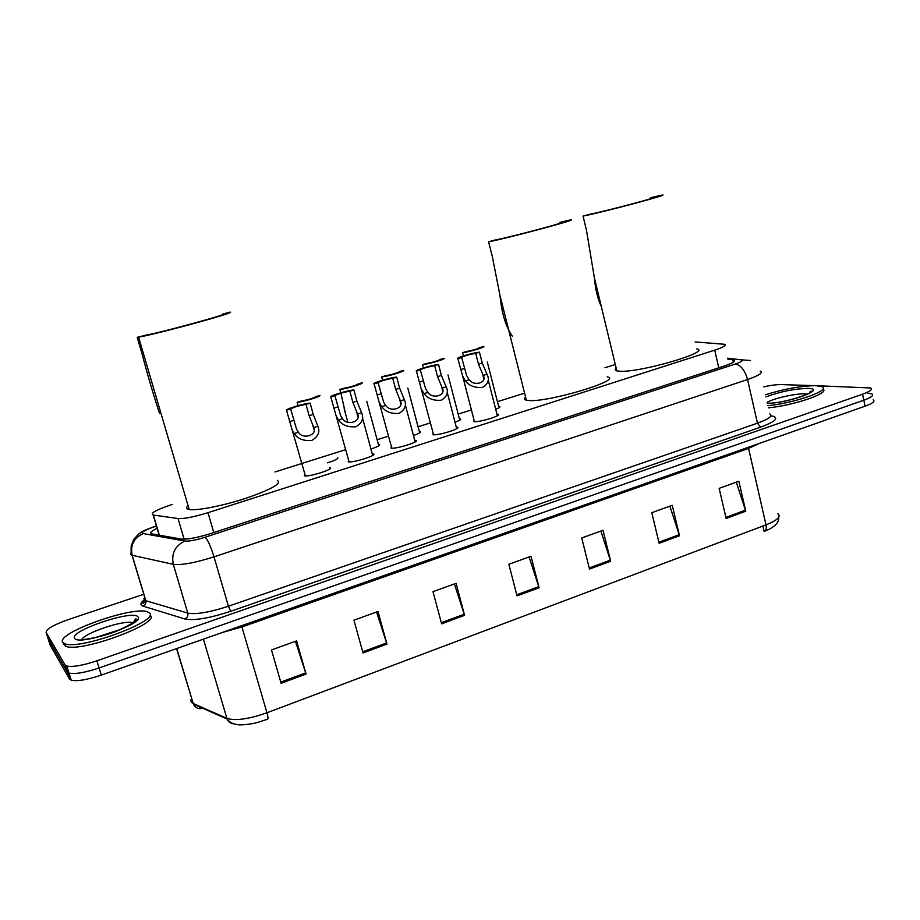<?xml version="1.0" encoding="UTF-8"?>
<svg xmlns="http://www.w3.org/2000/svg" width="920" height="920" viewBox="0 0 920 920"><rect width="100%" height="100%" fill="white"/><g stroke="black" fill="none" stroke-linecap="round" stroke-linejoin="round"><path stroke-width="1.38" d="M496.949 414.161L497.789 414.264C503.228 415.15 479.538 422.487 474.007 421.613L474.03 420.06M456.274 427.075L457.125 427.167C462.76 428.065 438.253 435.746 432.986 434.711L433.159 433.124M414.713 440.266L415.564 440.358C421.417 441.266 396.025 449.305 391.046 448.097L391.368 446.499M372.221 453.755L373.083 453.847C379.12 454.756 353.038 463.116 348.22 461.794L348.622 460.172M329.969 468.763L329.762 467.659C335.455 468.671 309.35 477.135 304.497 475.824L304.313 475.789M337.663 458.562L337.421 457.55C339.031 458.424 335.742 460.172 327.554 462.783M378.35 444.268L379.19 444.348C380.846 445.084 378.085 446.637 370.933 449.006M498.605 406.318L499.422 406.41C500.733 406.824 499.491 407.778 495.707 409.273M459.367 418.703L460.184 418.796C461.644 419.301 459.919 420.463 455.02 422.257M419.29 431.342L420.118 431.434C421.693 432.055 419.462 433.412 413.436 435.493M172.212 504.436C156.193 509.795 149.833 513.325 153.134 515.016L178.054 518.547C184.069 518.914 194.051 516.959 207.977 512.681L714.713 350.141C723.603 347.173 726.857 345.218 724.477 344.275L695.152 341.929M615.284 364.481L604.969 367.747M524.572 393.139L497.432 401.706M471.408 409.929L458.171 414.115M430.456 422.866L418.082 426.776M388.573 436.091L377.119 439.714M345.69 449.638L274.988 471.971M816.258 385.698L870.642 387.975C872.873 389.355 870.17 391.425 862.546 394.209L96.899 660.801C82.777 665.482 72.749 667.23 66.792 666.034L65.079 664.918L46.138 632.385C46.115 629.13 53.498 624.864 68.275 619.608L143.784 594.251M763.692 386.814C770.948 385.261 776.802 384.525 781.23 384.594L815.281 385.664M867.583 393.15L871.907 393.898C874.138 395.301 871.435 397.405 863.822 400.2L99.107 667.954C85.008 672.646 74.98 674.371 69.011 673.13L67.298 671.98L47.989 638.296M157.09 528.298C151.018 531.277 149.327 533.163 152.041 533.945L181.274 539.062C187.346 539.603 197.351 537.694 211.324 533.347L724.189 366.045C733.033 363.032 736.241 360.997 733.838 359.927L727.869 359.11M158.217 535.026L158.976 534.658M871.907 393.898C874.138 395.301 871.435 397.405 863.822 400.2L99.107 667.954C85.008 672.646 74.98 674.371 69.011 673.13L67.298 671.98L48.127 638.733L46.138 632.385M142.37 601.461L145.624 600.369M777.86 513.567C781.379 516.511 777.423 520.271 766.004 524.871L748.558 448.419L241.937 626.969L266.95 712.77C268.042 716.68 268.283 718.831 267.674 719.21L257.657 722.395C254.115 723.683 241.247 725.489 237.774 724.684C232.909 724.097 229.356 722.223 227.125 719.06L226.895 718.37C235.37 721.015 248.722 719.141 266.95 712.77L766.004 524.871C766.682 528.39 766.153 530.541 764.428 531.334L769.212 529.253C773.893 526.746 779.355 522.813 778.676 517.304M233.588 723.787C230.54 723.534 228.39 721.958 227.125 719.06L193.453 704.156C194.936 707.376 197.432 708.86 200.939 708.63L199.03 706.629M873.16 399.797C875.403 401.247 872.712 403.374 865.099 406.18L101.315 675.096C87.239 679.799 77.211 681.513 71.231 680.213L69.506 679.04L50.117 645.069L48.127 638.733M363.043 652.947L353.924 620.195L377.993 611.501L386.963 644.092L363.043 652.947M281.106 683.295L271.48 649.957L296.585 640.895L306.049 674.049L281.106 683.295M589.49 569.077L581.727 537.97L603.025 530.288L610.673 561.234L589.49 569.077M659.145 543.283L651.774 512.693L672.255 505.298L679.512 535.739L659.145 543.283M726.156 518.466L719.152 488.37L738.863 481.252L745.763 511.209L726.156 518.466M441.623 623.841L432.986 591.652L456.078 583.326L464.577 615.342L441.623 623.841M517.04 595.907L508.863 564.27L531.024 556.266L539.085 587.753L517.04 595.907M199.881 707.008L201.308 708.262L201.089 707.537M762.875 526.044L764.071 531.265L765.29 530.783M529.08 556.968L539.085 587.753M454.376 583.935L464.577 615.342M736.299 482.183L745.763 511.209M669.886 506.149L679.512 535.739M600.863 531.07L610.673 561.234M295.447 641.297L306.049 674.049M376.567 612.019L386.963 644.092M765.474 394.749C784.334 388.872 801.101 385.848 815.775 385.675L821.916 386.676C831.668 389.988 794.845 403.086 767.935 405.674M822.882 389.091C830.599 392.805 794.466 405.363 768.418 407.836M650.716 197.696L654.465 196.995C666.563 194.982 606.188 211.128 589.179 214.429L583.05 216.096C603.209 212.198 675.763 192.797 661.204 195.236L650.716 197.696L650.946 198.651M696.762 348.887C712.23 351.52 641.378 372.393 620.379 371.266L616.825 370.898C614.905 370.38 614.686 369.472 616.17 368.149M583.05 216.096L586.534 230.564L594.355 277.633C595.412 289.432 597.724 299.023 601.289 306.417M559.82 222.421L562.407 221.95C575.724 219.708 510.623 237.199 495.052 240.028L488.6 241.787C507.023 238.464 585.246 217.442 569.216 220.156L559.82 222.421L560.038 223.307M607.188 376.901C624.231 379.638 548.009 402.649 528.551 400.487L526.355 400.188C524.181 399.648 523.917 398.624 525.584 397.141M488.6 241.787L492.326 256.588L499.997 295.561C501.687 313.352 505.804 326.876 512.348 336.133M138.609 337.157C145.544 336.076 172.649 329.36 196.708 322.747C222.663 315.525 233.703 311.983 229.839 312.156L222.421 314.168C235.922 312.064 158.665 333.281 146.084 335.087L137.195 337.341L138.609 337.157L189.186 509.461L187.611 508.978C186.231 508.254 186.38 507.115 188.048 505.563M137.195 337.341L141.91 353.383C147.671 375.245 153.513 395.174 159.459 413.149M277.38 480.412C282.037 483.31 271.871 489.152 246.916 497.938C223.686 505.678 196.754 511.002 189.186 509.461M62.721 642.367C55.441 633.236 132.905 605.67 147.43 611.823L149.327 612.846C161.23 620.172 80.995 650.153 65.101 643.873L62.721 642.367M150.064 615.307C162 622.713 81.799 652.751 65.883 646.404L63.204 643.931M463.461 355.891L462.622 352.647C469.027 352.096 486.691 346.794 483.529 346.38L479.906 347.599M462.622 352.647L466.313 351.543C473.616 350.152 478.135 348.795 479.872 347.472M423.441 367.908L422.591 364.653C428.743 364.193 446.786 358.766 443.934 358.248L440.231 359.444M422.591 364.653L426.351 363.515C433.596 362.158 438.219 360.766 440.209 359.363M381.673 376.912C387.584 376.544 406.03 371.001 403.489 370.369L399.683 371.519C397.428 373.002 392.702 374.417 385.526 375.762L381.673 376.912L382.559 380.202M340.894 393.208L345.782 414.724M339.871 389.447C345.517 389.171 364.366 383.502 362.169 382.754L358.271 383.928C355.741 385.514 350.911 386.963 343.804 388.263L339.871 389.447L340.779 392.771M297.137 402.247C302.507 402.074 321.781 396.29 319.93 395.416L315.951 396.612C313.122 398.291 308.188 399.774 301.162 401.051L297.137 402.247L298.08 405.639M483.23 375.417L478.48 364.182L475.686 353.303C468.211 354.717 463.53 356.12 461.667 357.523L457.861 358.673L462.622 375.947L465.37 380.914C469.234 385.848 474.95 388.022 482.551 387.4C488.255 383.893 489.727 379.511 486.99 374.256L483.23 375.417C487.542 382.628 474.099 386.803 469.166 379.741L465.37 380.914M461.667 357.523L466.624 375.567L469.166 379.741M457.861 358.673C454.94 358.11 472.834 352.728 479.458 352.176L482.241 363.032L486.99 374.256M479.458 352.176L475.686 353.303M420.336 369.966L425.603 388.734L427.892 392.437C432.722 399.625 446.464 395.358 442.278 388.01L437.541 376.636L434.677 365.654C427.259 367.034 422.475 368.471 420.336 369.966L416.438 371.139L433.584 434.757M416.438 371.139C413.85 370.461 432.147 364.964 438.529 364.492L441.393 375.463L446.119 386.837C448.764 392.173 447.154 396.635 441.278 400.223C433.561 400.855 427.8 398.659 424.016 393.633L421.659 389.493M438.529 364.492L434.677 365.654M378.085 382.685L383.651 402.166L385.698 405.421C390.402 412.735 404.466 408.365 400.395 400.89L395.692 389.355L392.736 378.269C385.399 379.626 380.512 381.087 378.085 382.685L374.095 383.881L391.816 448.166M374.095 383.881C371.864 383.077 390.563 377.464 396.681 377.085L399.625 388.159L404.328 399.683C406.881 405.122 405.133 409.676 399.084 413.344C391.23 413.988 385.445 411.757 381.731 406.64L379.741 403.224M396.681 377.085L392.736 378.269M334.868 395.692L340.688 415.748L342.539 418.692C347.127 426.144 361.514 421.671 357.581 414.058L352.9 402.373L349.865 391.184C342.596 392.495 337.594 394.001 334.868 395.692L330.797 396.922L349.094 461.886M330.797 396.922C328.934 395.991 348.047 390.241 353.889 389.965L356.925 401.154L361.594 412.827C364.044 418.37 362.158 423.004 355.925 426.753C347.933 427.421 342.125 425.155 338.479 419.934L336.846 417.185M353.889 389.965L349.865 391.184M290.662 408.997L296.573 429.272L298.391 432.262C302.864 439.852 317.572 435.286 313.777 427.535L309.131 415.69L306.003 404.386C298.816 405.662 293.71 407.203 290.662 408.997L286.499 410.251L305.382 475.916M286.499 410.251C285.016 409.181 304.577 403.316 310.132 403.144L313.248 414.437L317.883 426.27C320.229 431.917 318.193 436.655 311.765 440.473C303.646 441.163 297.804 438.863 294.25 433.538L292.951 431.388M310.132 403.144L306.003 404.386M718.773 367.816L714.713 350.141M213.773 532.553L207.977 512.681M184.149 539.212L178.054 518.547M159.379 535.233L153.375 515.05M155.71 526.32C146.107 529.552 141.657 531.909 142.335 533.404L184.851 541.063C188.945 541.443 195.684 540.155 205.068 537.234L735.252 364.032C741.807 361.778 743.693 360.364 740.91 359.8L727.651 358.179M760.15 371.07C763.428 372.657 759.23 375.475 747.557 379.534L214.003 556.853C195.005 562.856 181.435 565.351 173.282 564.328L132.02 555.243L130.709 554.679L131.18 552.195M143.934 598.518L144.371 599.955L145.854 600.714L132.146 555.278C130.191 545.192 133.826 537.993 143.071 533.658M770.787 416.104L772.489 416.035C779.182 418.002 775.215 421.716 760.564 427.179L230.713 611.282C209.461 618.24 194.2 620.804 184.908 618.987L143.14 606.165C139.921 605.061 140.288 602.945 144.233 599.817M862.546 394.209L865.099 406.18M65.079 664.918L69.506 679.04M96.899 660.801L101.315 675.096M735.252 364.032C740.784 365.01 744.878 370.173 747.557 379.534L757.447 423.188C769.016 418.968 773.122 415.863 769.775 413.85M184.851 541.063C175.064 545.744 171.212 553.506 173.282 564.328L187.783 613.122C196.052 614.663 209.599 612.363 228.424 606.222L757.447 423.188L760.564 427.179M143.14 606.165C145.44 605.026 146.337 603.209 145.854 600.714L187.783 613.122C188.301 615.802 187.346 617.757 184.908 618.987M205.068 537.234C207.69 539.58 210.657 546.123 214.003 556.853L228.424 606.222L230.713 611.282M740.91 359.8L750.467 360.479M155.204 526.286L155.434 526.217C138.368 532.45 142.404 531.817 139.012 533.68L133.849 539.235L131.192 545.928C130.927 551.574 131.203 554.679 132.02 555.243L145.716 600.679L143.416 603.428C141.99 603.048 142.335 601.91 144.44 600.024M733.355 362.192L732.792 359.709M191.532 698.556C190.359 700.695 190.842 702.305 192.981 703.397L226.895 718.37L203.412 639.147M176.559 648.6L193.223 703.501L176.755 648.531M241.592 625.703L241.937 626.969L222.651 632.373M759.54 443.348L748.558 448.419L748.351 447.292M201.537 708.377L201.33 707.641M516.752 594.792L538.764 586.649M589.214 567.973L610.362 560.153M658.881 542.202L679.213 534.681M725.903 517.396L745.476 510.163M441.312 622.702L464.243 614.215M362.721 651.785L386.618 642.942M280.761 682.111L305.693 672.876M810.071 391.632L811.118 391.839M767.176 402.304C774.272 398.199 796.076 393.334 805.126 393.863L807.622 394.128M765.957 396.876C780.424 391.563 794.362 388.746 807.76 388.412C827.896 388.562 789.67 402.925 767.418 403.397M81.523 639.814C84.41 632.81 125.154 619.39 132.986 622.759L133.262 622.863M74.646 638.307C68.586 631.143 132.767 609.454 137.827 616.768C146.705 623.105 78.361 646.599 74.646 638.307M95.128 637.663L121.486 629.142M464.485 368.437L460.678 369.598M482.241 363.032L478.48 364.182M446.119 386.837L442.278 388.01M427.892 392.437L424.016 393.633M423.234 380.983L419.347 382.168M441.393 375.463L437.541 376.636M404.328 399.683L400.395 400.89M385.698 405.421L381.731 406.64M381.064 393.806L377.085 395.013M399.625 388.159L395.692 389.355M361.594 412.827L357.581 414.058M342.539 418.692L338.479 419.934M337.939 406.928L333.879 408.158M356.925 401.154L352.9 402.373M317.883 426.27L313.777 427.535M298.391 432.262L294.25 433.538M293.825 420.336L289.673 421.601M313.248 414.437L309.131 415.69M497.789 414.264L498.053 415.253M457.125 427.167L457.401 428.202M415.564 440.358L415.851 441.428M373.083 453.847L373.382 454.951M379.19 444.348L379.466 445.337M499.422 406.41L499.652 407.307M460.184 418.796L460.425 419.716M420.118 431.434L420.371 432.388M159.137 535.187L153.134 515.016M66.792 666.034L71.231 680.213M734.206 361.548L733.838 359.927M808.864 393.495L810.888 391.264C818.029 390.804 787.037 403.374 767.383 403.247M594.355 277.633L616.825 370.898M499.997 295.561L526.355 400.188M133.055 623.001L135.608 618.838C139.23 619.447 133.124 623.461 117.288 630.867C102.2 637.157 82.65 639.998 82.685 639.492L82.202 639.779M65.101 643.873L65.883 646.404M487.301 362.008L498.985 407.778M447.994 374.957L459.758 420.198M407.813 388.044L419.692 432.883M366.758 401.292L378.775 445.832M344.16 408.756L347.829 422.211M483.713 378.384L482.517 373.692M462.645 376.004L474.433 421.647M488.209 379.971L497.363 415.748M442.692 390.827L441.404 385.882M447.223 392.334L456.699 428.709M400.763 403.535L399.372 398.314M405.329 404.961L415.15 441.933M357.891 416.518L356.385 410.987M362.491 417.841L372.68 455.469M314.042 429.778L312.421 423.924"/></g></svg>
